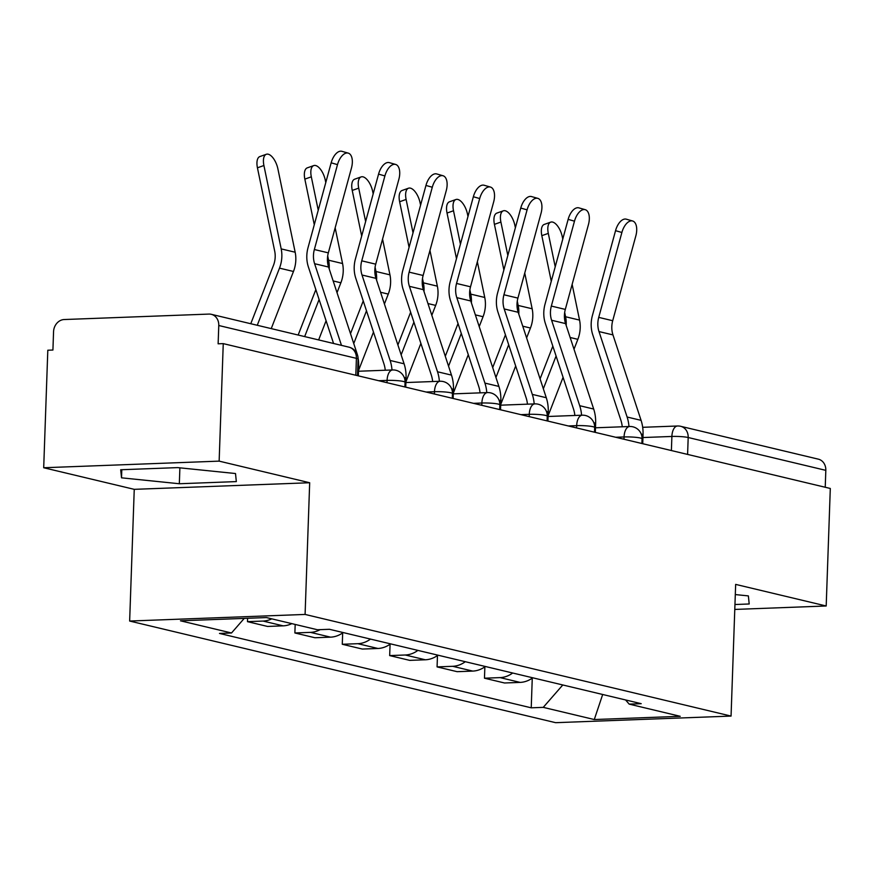 <?xml version="1.0" encoding="UTF-8"?>
<svg xmlns="http://www.w3.org/2000/svg" width="874" height="874" viewBox="0 0 874 874"><rect width="100%" height="100%" fill="white"/><g stroke="black" fill="none" stroke-linecap="round" stroke-linejoin="round"><path stroke-width="1.31" d="M219.145 461.133L43.7 467.743L134.246 489.342L129.647 621.043L555.613 722.678L731.057 716.079L305.092 614.433L309.68 482.743L219.145 461.133L223.252 343.624L830.3 488.468L826.192 605.988L735.657 584.389L731.057 716.079M43.7 467.743L47.808 350.223L52.921 350.037L53.554 331.727A11.908 10.138 -76.6 0 1 64.195 319.534L208.952 314.083A11.908 10.138 -76.6 0 1 211.3 314.312L348.945 347.153A11.908 10.138 103.4 0 1 356.406 358.351L218.773 325.51A11.908 10.138 -76.6 0 0 211.3 314.312M687.598 454.425L688.188 437.513A11.908 10.138 103.4 0 0 680.726 426.315L818.359 459.167A11.908 10.138 103.4 0 1 825.821 470.354L688.188 437.513A11.908 1.442 -178 0 0 671.888 436.454L642.936 437.535M825.231 487.266L825.821 470.354M734.783 609.429L826.192 605.988M218.773 325.51L218.129 343.81L223.252 343.624M271.781 618.847A27.378 23.314 103.4 0 1 263.085 621.064L247.484 621.654L267.531 626.439L283.132 625.85A27.378 23.314 -76.6 0 0 291.829 623.632M247.604 618.279L247.484 621.654M320.168 629.641A27.378 23.314 103.4 0 1 310.478 632.372L294.877 632.962L314.935 637.747L330.536 637.157A27.378 23.314 -76.6 0 0 343.154 632.558M295.183 624.429L294.877 632.962M370.5 639.08A27.378 23.314 103.4 0 1 357.881 643.69L342.28 644.269L362.328 649.054L377.929 648.475A27.378 23.314 -76.6 0 0 390.547 643.865M342.674 632.907L342.28 644.269M417.892 650.398A27.378 23.314 103.4 0 1 405.274 654.997L389.673 655.587L409.731 660.373L425.332 659.783A27.378 23.314 -76.6 0 0 437.95 655.183M390.077 644.214L389.673 655.587M465.296 661.705A27.378 23.314 103.4 0 1 452.677 666.305L437.076 666.895L457.124 671.68L472.725 671.09A27.378 23.314 -76.6 0 0 485.343 666.491M437.47 655.522L437.076 666.895M512.688 673.013A27.378 23.314 103.4 0 1 500.07 677.612L484.469 678.202L504.527 682.987L520.128 682.397A27.378 23.314 -76.6 0 0 532.736 677.798M484.862 666.829L484.469 678.202M244.239 618.399L231.523 632.984L180.47 620.802L266.406 617.568L317.448 629.75L329.465 629.291L641.199 703.679L629.182 704.127L680.223 716.309L594.287 719.542L543.246 707.361L562.79 684.965M231.523 632.984L219.494 633.431L531.228 707.82L543.246 707.361M129.647 621.043L305.092 614.433M134.246 489.342L309.68 482.743M236.33 481.596L235.51 473.533L177.695 467.612L120.699 469.753L121.519 477.827L179.334 483.748L236.33 481.596M734.947 604.513L749.193 603.978L748.373 595.904L735.296 594.571M532.266 678.148L531.228 707.82M625.587 699.954L629.182 704.127M602.678 694.491L594.287 719.542M179.891 467.83L179.334 483.748M121.803 469.709L121.519 477.827M357.269 354.418A37.506 31.923 -76.6 0 0 356.69 352.484L328.591 267.04A22.025 18.747 103.4 0 1 328.329 252.859L351.479 167.961A13.689 7.178 105.9 0 0 348.245 153.125A13.689 7.178 105.9 0 0 337.495 164.629L331.159 162.815A13.689 7.178 -74.1 0 1 341.909 151.322L348.245 153.125M358.34 375.853L358.657 366.654A37.506 31.923 -76.6 0 0 358.056 357.914M341.472 345.372L314.607 263.708A22.025 18.747 103.4 0 1 314.356 249.527L337.495 164.629M333.562 343.482L308.369 266.887A29.76 25.335 103.4 0 1 308.019 247.713L331.159 162.815M257.437 167.808A13.689 6.293 -109.5 0 1 259.862 156.566L266.341 154.272A13.689 6.293 70.5 0 0 263.915 165.514L257.437 167.808L274.709 251.188A22.025 18.747 -76.6 0 1 273.453 265.423L250.772 323.73M271.235 328.613L293.467 271.475A29.76 25.335 -76.6 0 0 295.161 252.225L277.888 168.846A13.689 6.293 70.5 0 0 266.341 154.272M257.262 325.281L279.494 268.143A29.76 25.335 -76.6 0 0 281.188 248.893L263.915 165.514M405.733 387.16L406.049 377.961A37.506 31.923 -76.6 0 0 404.094 363.803L375.984 278.358A22.025 18.747 103.4 0 1 375.722 264.167L398.872 179.268A13.689 7.178 105.9 0 0 395.649 164.443A13.689 7.178 105.9 0 0 384.899 175.936L378.562 174.123A13.689 7.178 -74.1 0 1 389.312 162.63L395.649 164.443M391.989 369.986A37.506 31.923 -76.6 0 0 390.121 360.459L362.011 275.015A22.025 18.747 103.4 0 1 361.749 260.834L384.899 175.936M385.27 370.237A29.76 25.335 -76.6 0 0 383.872 363.639L355.762 278.194A29.76 25.335 103.4 0 1 355.412 259.021L378.562 174.123M453.136 398.478L453.453 389.28A37.506 31.923 -76.6 0 0 451.487 375.11L423.387 289.665A22.025 18.747 103.4 0 1 423.125 275.485L446.264 190.587A13.689 7.178 105.9 0 0 443.042 175.75A13.689 7.178 105.9 0 0 432.291 187.244L425.955 185.441A13.689 7.178 -74.1 0 1 436.705 173.937L443.042 175.75M439.382 381.293A37.506 31.923 -76.6 0 0 437.513 371.778L409.403 286.333A22.025 18.747 103.4 0 1 409.141 272.142L432.291 187.244M432.674 381.545A29.76 25.335 -76.6 0 0 431.264 374.946L403.165 289.502A29.76 25.335 103.4 0 1 402.805 270.339L425.955 185.441M304.84 179.115A13.689 6.293 -109.5 0 1 307.255 167.874L313.733 165.59A13.689 6.293 70.5 0 0 311.319 176.821L304.84 179.115L314.279 224.727M325.784 182.546L325.292 180.164A13.689 6.293 70.5 0 0 313.733 165.59M298.165 335.037L315.842 289.611M337.014 292.681L340.871 282.783A29.76 25.335 -76.6 0 0 342.564 263.533L335.157 227.797M329.203 268.908A29.76 25.335 -76.6 0 0 328.58 260.201L327.695 255.896M318.234 210.23L311.319 176.821M304.665 336.588L319.097 299.487M318.639 339.92L326.089 320.758M352.233 190.423A13.689 6.293 -109.5 0 1 354.658 179.192L361.137 176.898A13.689 6.293 70.5 0 0 358.711 188.139L352.233 190.423L361.683 236.035M373.176 193.853L372.685 191.472A13.689 6.293 70.5 0 0 361.137 176.898M350.507 333.66L363.245 300.918M384.418 303.988L388.264 294.09A29.76 25.335 -76.6 0 0 389.957 274.851L382.561 239.115M376.596 280.215A29.76 25.335 -76.6 0 0 375.984 271.508L375.088 267.204M365.627 221.537L358.711 188.139M353.752 343.548L366.49 310.805M358.526 370.543L373.493 332.076M500.529 409.786L500.846 400.587A37.506 31.923 -76.6 0 0 498.89 386.417L470.78 300.973A22.025 18.747 103.4 0 1 470.518 286.792L493.668 201.894A13.689 7.178 105.9 0 0 490.434 187.058A13.689 7.178 105.9 0 0 479.695 198.551L473.358 196.748A13.689 7.178 -74.1 0 1 484.109 185.244L490.434 187.058M486.785 392.601A37.506 31.923 -76.6 0 0 484.906 383.085L456.807 297.641A22.025 18.747 103.4 0 1 456.545 283.46L479.695 198.551M480.066 392.852A29.76 25.335 -76.6 0 0 478.668 386.253L450.558 300.809A29.76 25.335 103.4 0 1 450.208 281.647L473.358 196.748M547.922 421.093L548.249 411.894A37.506 31.923 -76.6 0 0 546.283 397.725L518.173 312.28A22.025 18.747 103.4 0 1 517.921 298.1L541.061 213.201A13.689 7.178 105.9 0 0 537.838 198.365A13.689 7.178 105.9 0 0 527.088 209.869L520.751 208.056A13.689 7.178 -74.1 0 1 531.501 196.563L537.838 198.365M534.178 403.908A37.506 31.923 -76.6 0 0 532.31 394.392L504.2 308.948A22.025 18.747 103.4 0 1 503.937 294.767L527.088 209.869M527.459 404.17A29.76 25.335 -76.6 0 0 526.061 397.572L497.962 312.127A29.76 25.335 103.4 0 1 497.601 292.954L520.751 208.056M595.325 432.401L595.642 423.202A37.506 31.923 -76.6 0 0 593.686 409.043L565.576 323.599A22.025 18.747 103.4 0 1 565.314 309.407L588.464 224.509A13.689 7.178 105.9 0 0 585.23 209.684A13.689 7.178 105.9 0 0 574.48 221.177L568.144 219.363A13.689 7.178 -74.1 0 1 578.894 207.87L585.23 209.684M581.581 415.226A37.506 31.923 -76.6 0 0 579.702 405.7L551.603 320.255A22.025 18.747 103.4 0 1 551.341 306.075L574.48 221.177M574.863 415.478A29.76 25.335 -76.6 0 0 573.464 408.879L545.354 323.435A29.76 25.335 103.4 0 1 545.005 304.261L568.144 219.363M399.626 201.741A13.689 6.293 -109.5 0 1 402.051 190.499L408.529 188.205A13.689 6.293 70.5 0 0 406.115 199.447L399.626 201.741L409.076 247.342M420.58 205.161L420.088 202.779A13.689 6.293 70.5 0 0 408.529 188.205M397.899 344.968L410.638 312.226M431.811 315.296L435.667 305.397A29.76 25.335 -76.6 0 0 437.361 286.159L429.953 250.423M423.999 291.523A29.76 25.335 -76.6 0 0 423.377 282.826L422.492 278.511M413.031 232.855L406.115 199.447M401.144 354.855L413.894 322.113M405.918 381.851L420.886 343.384M447.029 213.048A13.689 6.293 -109.5 0 1 449.444 201.807L455.933 199.512A13.689 6.293 70.5 0 0 453.508 210.754L447.029 213.048L456.479 258.66M467.972 216.468L467.481 214.086A13.689 6.293 70.5 0 0 455.933 199.512M445.292 356.286L458.031 323.544M479.214 326.603L483.06 316.716A29.76 25.335 -76.6 0 0 484.753 297.466L477.357 261.73M471.392 302.83A29.76 25.335 -76.6 0 0 470.78 294.134L469.884 289.818M460.423 244.163L453.508 210.754M448.548 366.162L461.286 333.42M453.322 393.158L468.278 354.691M494.422 224.356A13.689 6.293 -109.5 0 1 496.847 213.114L503.326 210.82A13.689 6.293 70.5 0 0 500.9 222.062L494.422 224.356L503.872 269.968M515.376 227.775L514.884 225.405A13.689 6.293 70.5 0 0 503.326 210.82M492.696 367.593L505.434 334.851M526.607 337.91L530.452 328.023A29.76 25.335 -76.6 0 0 532.157 308.773L524.75 273.038M518.785 314.148A29.76 25.335 -76.6 0 0 518.173 305.441L517.288 301.137M507.827 255.47L500.9 222.062M495.94 377.47L508.679 344.727M500.715 404.465L515.682 365.998M642.718 443.708L643.046 434.52A37.506 31.923 -76.6 0 0 641.079 420.35L612.969 334.906A22.025 18.747 103.4 0 1 612.707 320.714L635.857 235.816A13.689 7.178 105.9 0 0 632.634 220.991A13.689 7.178 105.9 0 0 621.884 232.484L615.547 230.67A13.689 7.178 -74.1 0 1 626.297 219.177L632.634 220.991M628.974 426.534A37.506 31.923 -76.6 0 0 627.106 417.018L598.996 331.574A22.025 18.747 103.4 0 1 598.734 317.382L621.884 232.484M622.255 426.785A29.76 25.335 -76.6 0 0 620.857 420.186L592.747 334.742A29.76 25.335 103.4 0 1 592.397 315.569L615.547 230.67M541.825 235.663A13.689 6.293 -109.5 0 1 544.24 224.432L550.718 222.138A13.689 6.293 70.5 0 0 548.304 233.38L541.825 235.663L551.265 281.275M562.769 239.094L562.277 236.712A13.689 6.293 70.5 0 0 550.718 222.138M540.088 378.901L552.827 346.159M574.01 349.229L577.856 339.331A29.76 25.335 -76.6 0 0 579.549 320.092L572.142 284.345M566.188 325.456A29.76 25.335 -76.6 0 0 565.576 316.749L564.68 312.444M555.219 266.778L548.304 233.38M543.344 388.777L556.082 356.035M548.107 415.784L563.074 377.317M641.887 443.511L642.051 438.814A11.908 1.442 -178 0 0 640.38 438.016A11.908 1.442 -178 0 0 624.069 436.956L615.711 437.262M623.992 439.24L624.069 436.956A11.908 6.074 -92.2 0 1 629.706 426.501L595.489 427.79M594.484 432.204L594.648 427.506A11.908 1.442 -178 0 0 592.987 426.709A11.908 1.442 -178 0 0 576.676 425.638L568.308 425.955M576.6 427.932L576.676 425.638A11.908 6.074 -92.2 0 1 582.303 415.194L548.085 416.483M547.091 420.897L547.255 416.199A11.908 1.442 -178 0 0 545.584 415.401A11.908 1.442 -178 0 0 529.273 414.331L520.915 414.647M529.196 416.625L529.273 414.331A11.908 6.074 -92.2 0 1 534.91 403.886L500.693 405.175M499.688 409.578L499.852 404.891A11.908 1.442 -178 0 0 498.191 404.083A11.908 1.442 -178 0 0 481.88 403.023L473.511 403.34M481.803 405.317L481.88 403.023A11.908 6.074 -92.2 0 1 487.506 392.579L453.289 393.868M452.295 398.271L452.459 393.573A11.908 1.442 -178 0 0 450.787 392.776A11.908 1.442 -178 0 0 434.487 391.716L426.119 392.033M434.4 394.01L434.487 391.716A11.908 6.074 -92.2 0 1 440.114 381.261L405.897 382.55M404.891 386.964L405.055 382.266A11.908 1.442 -178 0 0 403.395 381.468A11.908 1.442 -178 0 0 387.084 380.409L378.715 380.714M387.007 382.692L387.084 380.409A11.908 6.074 -92.2 0 1 392.71 369.953L358.493 371.242M671.385 450.558L671.888 436.454A11.908 6.074 87.8 0 1 677.514 425.999L642.685 427.31M472.725 671.09L452.677 666.305M425.332 659.783L405.274 654.997M377.929 648.475L357.881 643.69M330.536 637.157L310.478 632.372M283.132 625.85L263.085 621.064M520.128 682.397L500.07 677.612M357.499 375.656L358.078 359.148A11.908 1.442 -178 0 0 356.406 358.351L355.816 375.252M357.816 366.457L358.657 366.654M314.607 263.708L328.591 267.04M314.356 249.527L328.329 252.859M295.161 252.225L281.188 248.893M293.467 271.475L279.494 268.143M404.258 377.535L406.049 377.961M362.011 275.015L375.984 278.358M390.121 360.459L404.094 363.803M361.749 260.834L375.722 264.167M451.65 388.843L453.453 389.28M409.403 286.333L423.387 289.665M437.513 371.778L451.487 375.11M409.141 272.142L423.125 275.485M342.564 263.533L328.58 260.201M340.871 282.783L333.158 280.947M389.957 274.851L375.984 271.508M388.264 294.09L380.561 292.255M499.054 400.161L500.846 400.587M456.807 297.641L470.78 300.973M484.906 383.085L498.89 386.417M456.545 283.46L470.518 286.792M546.447 411.468L548.249 411.894M504.2 308.948L518.173 312.28M532.31 394.392L546.283 397.725M503.937 294.767L517.921 298.1M593.85 422.776L595.642 423.202M551.603 320.255L565.576 323.599M579.702 405.7L593.686 409.043M551.341 306.075L565.314 309.407M437.361 286.159L423.377 282.826M435.667 305.397L427.954 303.562M484.753 297.466L470.78 294.134M483.06 316.716L475.358 314.869M532.157 308.773L518.173 305.441M530.452 328.023L522.75 326.188M641.243 434.083L643.046 434.52M598.996 331.574L612.969 334.906M627.106 417.018L641.079 420.35M598.734 317.382L612.707 320.714M579.549 320.092L565.576 316.749M577.856 339.331L570.143 337.495M405.055 382.266A11.908 11.908 0 0 0 392.71 369.953M452.459 393.573A11.908 11.908 0 0 0 440.114 381.261M499.852 404.891A11.908 11.908 0 0 0 487.506 392.579M547.255 416.199A11.908 11.908 0 0 0 534.91 403.886M594.648 427.506A11.908 11.908 0 0 0 582.303 415.194M642.051 438.814A11.908 11.908 0 0 0 629.706 426.501M680.726 426.315A11.908 11.908 0 0 0 677.514 425.999M358.078 359.148A11.908 11.908 0 0 0 348.945 347.153"/></g></svg>

